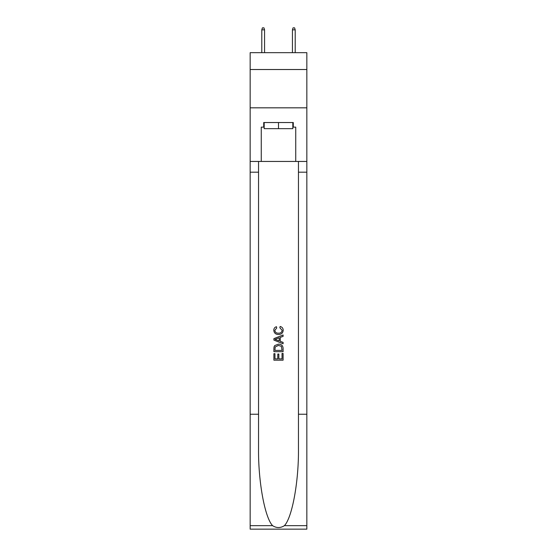 <?xml version="1.0" encoding="UTF-8"?>
<svg xmlns="http://www.w3.org/2000/svg" width="557" height="557" viewBox="0 0 557 557"><rect width="100%" height="100%" fill="white"/><g stroke="black" fill="none" stroke-linecap="round" stroke-linejoin="round"><path stroke-width="0.84" d="M306.844 69.521L306.844 52.671L250.156 52.671L250.156 69.521L306.844 69.521L306.844 107.828L250.156 107.828L250.156 69.521M292.822 122.533L292.822 128.66L264.178 128.66L264.178 122.533M278.5 122.533L278.5 128.66M282.03 353.451L282.03 358.875L278.848 358.875L282.03 358.875L282.03 353.451L283.095 353.451L283.095 360.17L273.898 360.17L273.898 353.688L273.898 360.17M277.79 354.043L277.79 358.875L274.963 358.875L277.79 358.875L277.79 354.043L278.848 354.043L278.848 358.875M274.692 345.577L274.03 346.914L274.692 345.577L278.444 344.142C281.389 344.129 282.935 345.542 283.095 348.39L283.095 351.683L273.898 351.683L273.898 348.543L273.898 351.683M280.15 326.465L279.851 327.76L280.15 326.465C282.1 326.973 283.116 328.219 283.207 330.217C282.963 333.037 281.369 334.458 278.43 334.478L278.43 334.478C275.604 334.416 274.058 333.002 273.779 330.238L273.779 330.238C273.828 328.428 274.719 327.244 276.453 326.701L276.732 327.996L274.845 330.301C275.116 332.292 276.307 333.246 278.423 333.183C280.575 333.295 281.814 332.348 282.148 330.336L279.851 327.76M284.425 525.655L306.844 525.655L306.844 529.15L250.156 529.15L250.156 414.241L258.545 414.241L258.545 448.406C258.135 481.06 264.763 517.537 272.575 525.655C276.523 528.175 280.47 528.175 284.425 525.655C292.237 517.537 298.865 481.06 298.455 448.406L298.455 161.446M273.898 338.635L273.898 340.097L283.095 343.746L273.898 340.097L273.898 338.635L283.095 334.987L273.898 338.635M298.455 414.241L306.844 414.241L306.844 107.828M250.156 414.241L250.156 107.828M258.545 161.446L258.545 414.241M306.844 525.655L306.844 414.241M250.156 161.446L261.261 161.446L261.261 127.128L264.178 127.128M292.822 127.128L293.281 127.128L293.281 122.533L263.719 122.533L263.719 127.128M293.281 127.128L295.739 127.128L295.739 161.446L306.844 161.446M261.261 161.446L295.739 161.446M283.095 334.987L283.095 336.365L280.262 337.41L280.262 341.33L283.095 342.374L283.095 343.746M276.655 339.993L279.203 340.94L279.203 337.8L274.963 339.366L276.655 339.993M279.203 337.8L279.203 340.94M273.898 348.543L274.03 346.914M281.382 346.322L282.03 350.388L281.382 346.322L278.423 345.437L275.151 347.004L274.963 350.388L282.03 350.388L274.963 350.388M273.898 353.688L274.963 353.688L274.963 358.875M264.561 52.671L264.561 29.841L261.797 29.841L261.797 52.671M261.797 29.841L262.41 27.85L263.948 27.85L264.561 29.841M292.439 29.841L293.052 27.85L294.59 27.85L295.203 29.841L292.439 29.841L292.439 52.671M295.203 29.841L295.203 52.671M298.455 172.176L306.844 172.176M258.545 172.176L250.156 172.176M250.156 525.655L272.575 525.655"/></g></svg>
